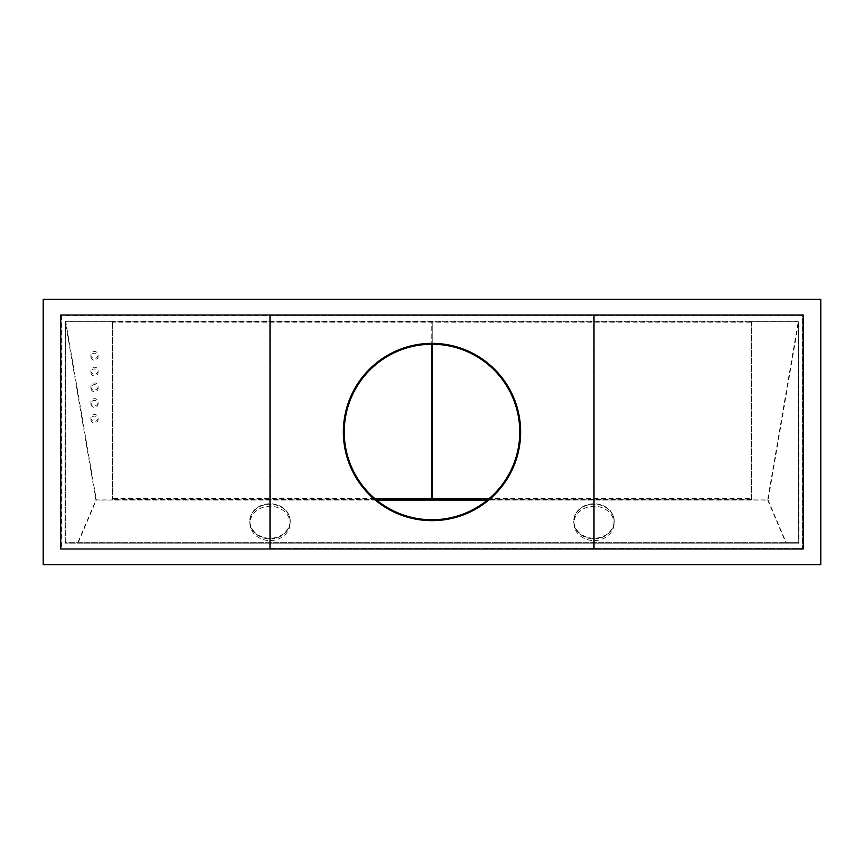 <?xml version="1.0" encoding="UTF-8"?>
<svg xmlns="http://www.w3.org/2000/svg" width="864" height="864" viewBox="0 0 864 864"><rect width="100%" height="100%" fill="white"/><g stroke="black" fill="none" stroke-linecap="round" stroke-linejoin="round"><path stroke-width="0.65" stroke-dasharray="4.32 3.24" d="M803.25 315.004L803.25 548.996L60.75 548.996L60.75 315.004L803.25 315.004M270.378 548.1L802.354 548.1L270.378 548.1L270.378 315.9L61.646 315.9L61.646 548.1L61.646 315.9L802.354 315.9L802.354 548.1L802.354 315.9L270.378 315.9M65.696 321.754L798.304 321.754L798.304 542.246L65.696 542.246L65.696 321.754L798.304 321.754L798.304 542.246L65.696 542.246L65.696 321.754M43.2 299.246L43.2 564.754L820.8 564.754L820.8 299.246L43.2 299.246M343.354 432A88.646 88.646 0 0 0 432 520.646A88.646 88.646 0 0 0 520.646 432A88.646 88.646 0 0 0 432 343.354A88.646 88.646 0 0 0 343.354 432M519.75 432A87.75 87.75 0 0 0 432 344.25A87.75 87.75 0 0 0 344.25 432A87.75 87.75 0 0 0 432 519.75A87.75 87.75 0 0 0 519.75 432M593.622 548.1L593.622 315.9M98.096 417.906A3.596 3.499 180 0 1 94.5 421.405A3.596 3.499 180 0 1 90.904 417.906A3.596 3.499 180 0 1 94.5 414.407A3.596 3.499 180 0 1 98.096 417.906L98.096 419.623A3.596 3.499 180 0 1 94.5 423.112A3.596 3.499 180 0 1 90.904 419.623A3.596 3.499 180 0 1 94.5 416.124A3.596 3.499 180 0 1 98.096 419.623M90.904 417.906L90.904 419.623M767.664 499.921L785.635 542.246L798.239 542.246L798.714 321.613L751.496 321.613L751.496 499.921L767.664 499.921L798.239 321.754L751.496 321.754L751.496 499.921L112.504 499.921L112.504 321.613L112.504 499.921L96.336 499.921L78.365 542.246L65.761 542.246L65.027 543.154L65.286 321.613L95.915 500.072L77.62 543.154L65.027 543.154L798.973 543.154L77.62 543.154M112.504 321.754L65.761 321.754L96.336 499.921M98.096 402.17A3.596 3.499 180 0 1 94.5 405.67A3.596 3.499 180 0 1 90.904 402.17A3.596 3.499 180 0 1 94.5 398.671A3.596 3.499 180 0 1 98.096 402.17L98.096 403.888A3.596 3.499 180 0 1 94.5 407.376A3.596 3.499 180 0 1 90.904 403.888A3.596 3.499 180 0 1 94.5 400.388A3.596 3.499 180 0 1 98.096 403.888M98.096 386.435A3.596 3.499 180 0 1 94.5 389.934A3.596 3.499 180 0 1 90.904 386.435A3.596 3.499 180 0 1 94.5 382.936A3.596 3.499 180 0 1 98.096 386.435L98.096 388.152A3.596 3.499 180 0 1 94.5 391.651A3.596 3.499 180 0 1 90.904 388.152A3.596 3.499 180 0 1 94.5 384.653A3.596 3.499 180 0 1 98.096 388.152M98.096 370.699A3.596 3.499 180 0 1 94.5 374.198A3.596 3.499 180 0 1 90.904 370.699A3.596 3.499 180 0 1 94.5 367.2A3.596 3.499 180 0 1 98.096 370.699L98.096 372.416A3.596 3.499 180 0 1 94.5 375.916A3.596 3.499 180 0 1 90.904 372.416A3.596 3.499 180 0 1 94.5 368.917A3.596 3.499 180 0 1 98.096 372.416M98.096 354.964A3.596 3.499 180 0 1 94.5 358.463A3.596 3.499 180 0 1 90.904 354.964A3.596 3.499 180 0 1 94.5 351.475A3.596 3.499 180 0 1 98.096 354.964L98.096 356.681A3.596 3.499 180 0 1 94.5 360.18A3.596 3.499 180 0 1 90.904 356.681A3.596 3.499 180 0 1 94.5 353.182A3.596 3.499 180 0 1 98.096 356.681M90.904 402.17L90.904 403.888M90.904 386.435L90.904 388.152M90.904 370.699L90.904 372.416M90.904 354.964L90.904 356.681M751.496 499.705L487.814 499.705M376.186 499.705L112.504 499.705M785.635 542.246L78.365 542.246M614.25 521.089A20.25 17.312 0 0 1 594 538.402A20.25 17.312 0 0 1 573.75 521.089A20.25 17.312 0 0 1 594 503.766A20.25 17.312 0 0 1 614.25 521.089L614.25 521.554A20.25 17.312 0 0 1 594 538.866A20.25 17.312 0 0 1 573.75 521.554A20.25 17.312 0 0 1 594 504.241A20.25 17.312 0 0 1 614.25 521.554M290.25 521.089A20.25 17.312 0 0 1 270 538.402A20.25 17.312 0 0 1 249.75 521.089A20.25 17.312 0 0 1 270 503.766A20.25 17.312 0 0 1 290.25 521.089L290.25 521.554A20.25 17.312 0 0 1 270 538.866A20.25 17.312 0 0 1 249.75 521.554A20.25 17.312 0 0 1 270 504.241A20.25 17.312 0 0 1 290.25 521.554M112.504 321.613L65.286 321.613L65.761 542.246L798.239 542.246L798.973 543.154L798.714 321.613L768.085 500.072L487.372 500.072M376.628 500.072L95.915 500.072M768.085 500.072L786.38 543.154M375.916 499.489L112.946 499.489L112.946 322.186L431.773 322.186L431.773 499.489M112.946 322.186L112.946 321.116L431.773 321.116L431.773 344.25M112.946 499.489L112.946 321.116M431.773 322.186L431.773 321.116M374.652 498.42L112.946 498.42M432.227 499.489L432.227 322.186L751.054 322.186L751.054 499.489L488.084 499.489M432.227 322.186L432.227 321.116L751.054 321.116L751.054 498.42L489.348 498.42M432.227 344.25L432.227 321.116M751.054 322.186L751.054 321.116M751.054 499.489L751.054 498.42M614.066 521.089A20.066 17.161 0 0 1 594 538.25A20.066 17.161 0 0 1 573.934 521.089A20.066 17.161 0 0 1 594 503.928A20.066 17.161 0 0 1 614.066 521.089L614.066 523.422A20.066 17.161 0 0 1 594 540.583A20.066 17.161 0 0 1 573.934 523.422A20.066 17.161 0 0 1 594 506.261A20.066 17.161 0 0 1 614.066 523.422M573.934 521.089L573.934 523.422M290.066 521.089A20.066 17.161 0 0 1 270 538.25A20.066 17.161 0 0 1 249.934 521.089A20.066 17.161 0 0 1 270 503.928A20.066 17.161 0 0 1 290.066 521.089L290.066 523.422A20.066 17.161 0 0 1 270 540.583A20.066 17.161 0 0 1 249.934 523.422A20.066 17.161 0 0 1 270 506.261A20.066 17.161 0 0 1 290.066 523.422M249.934 521.089L249.934 523.422"/><path stroke-width="1.3" d="M270 548.996L803.25 548.996L803.25 315.004L60.75 315.004L60.75 548.996L270 548.996L270 315.004M43.2 299.246L43.2 564.754L820.8 564.754L820.8 299.246L43.2 299.246M594 548.996L594 315.004M343.354 432A88.646 88.646 0 0 0 432 520.646A88.646 88.646 0 0 0 520.646 432A88.646 88.646 0 0 0 432 343.354A88.646 88.646 0 0 0 343.354 432M519.75 432A87.75 87.75 0 0 0 432 344.25A87.75 87.75 0 0 0 344.25 432A87.75 87.75 0 0 0 432 519.75A87.75 87.75 0 0 0 519.75 432M487.814 499.705L376.186 499.705M487.372 500.072L376.628 500.072M431.773 344.25L431.773 499.489L375.916 499.489M431.773 498.42L374.652 498.42M488.084 499.489L432.227 499.489L432.227 344.25M489.348 498.42L432.227 498.42"/></g></svg>
